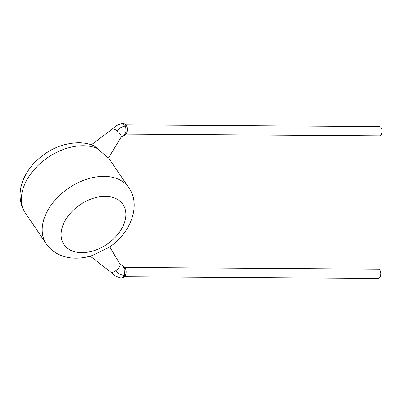 <?xml version="1.0" encoding="UTF-8"?>
<svg xmlns="http://www.w3.org/2000/svg" width="402" height="402" viewBox="0 0 402 402"><rect width="100%" height="100%" fill="white"/><g stroke="black" fill="none" stroke-linecap="round" stroke-linejoin="round"><path stroke-width="0.6" d="M126.796 126.444C127.313 127.575 127.449 129.132 127.208 131.112C126.741 133.62 125.59 135.147 123.756 135.685L126.153 132.032L125.62 125.992L122.826 123.595C123.293 122.871 126.821 125.077 126.796 126.444L126.796 126.444A2.141 1.131 -21.5 0 0 125.585 125.921M110.766 272.074L114.575 275.375C115.088 275.948 120.118 278.068 121.525 277.928L124.339 275.596L124.615 274.873L124.896 269.159L122.635 265.853C126.364 267.456 126.58 271.973 125.781 274.42L125.781 274.42A2.141 0.899 16.3 0 1 124.615 274.873M125.851 124.861L379.609 126.57A4.633 2.467 90.4 0 1 381.106 127.545A4.633 2.467 90.4 0 1 381.9 132.71A4.633 2.467 90.4 0 1 379.548 135.836L126.007 134.127M91.405 144.79L112.108 129.173A6.06 2.322 42.1 0 1 116.907 130.705A6.06 2.322 42.1 0 1 121.097 137.238A6.06 2.322 42.1 0 1 121.067 137.283A6.06 2.322 42.1 0 1 121.037 137.328M121.067 137.283L108.525 157.916C107.434 157.363 103.801 154.267 97.621 148.619L93.812 145.695C89.083 143.755 84.013 142.77 78.601 142.745C62.235 143.182 47.737 149.634 35.11 162.091C30.024 167.307 26.145 173.026 23.477 179.247C21.427 184.056 20.306 188.925 20.1 193.854C19.844 200.985 21.633 207.432 25.457 213.191L46.265 243.818A49.903 33.456 -34.2 0 1 54.592 200.683A49.903 33.456 -34.2 0 1 104.023 176.367A49.903 33.456 -34.2 0 1 128.816 187.719L108.545 157.885M90.249 256.129L110.892 272.194A6.06 2.347 -41.2 0 0 115.706 270.772A6.06 2.347 -41.2 0 0 120.012 264.28A6.06 2.347 -41.2 0 0 119.982 264.225A6.06 2.347 -41.2 0 0 119.947 264.174M124.575 276.702L378.327 278.41A4.633 2.467 -89.6 0 0 380.684 275.285A4.633 2.467 -89.6 0 0 379.89 270.119A4.633 2.467 -89.6 0 0 378.388 269.144L124.851 267.436M128.816 187.719C141.409 204.919 130.816 233.587 108.54 247.627L91.917 255.632C86.46 257.345 81.043 258.19 75.671 258.169C68.501 258.134 62.019 256.446 56.22 253.099C52.19 250.717 48.873 247.622 46.265 243.818M125.62 125.992C122.288 126.464 119.384 128.032 116.907 130.705M124.339 275.596C121.022 275.079 118.143 273.471 115.706 270.772M97.621 148.619A49.903 33.456 145.8 0 0 83.214 145.745A49.903 33.456 145.8 0 0 33.778 170.056A49.903 33.456 145.8 0 0 25.457 213.191M105.259 196.377A35.647 23.899 145.8 0 0 63.305 224.316A35.647 23.899 145.8 0 0 81.717 252.662A35.647 23.899 145.8 0 0 123.67 224.723A35.647 23.899 145.8 0 0 105.259 196.377M121.535 277.923C123.796 277.787 125.213 276.616 125.781 274.42M122.821 123.59C121.786 123.344 116.233 125.499 115.836 126.047L111.977 129.288M119.876 264.084L122.635 265.848M119.982 264.225L109.756 246.798M123.771 135.685C122.278 136.228 121.344 136.806 120.967 137.419"/></g></svg>
